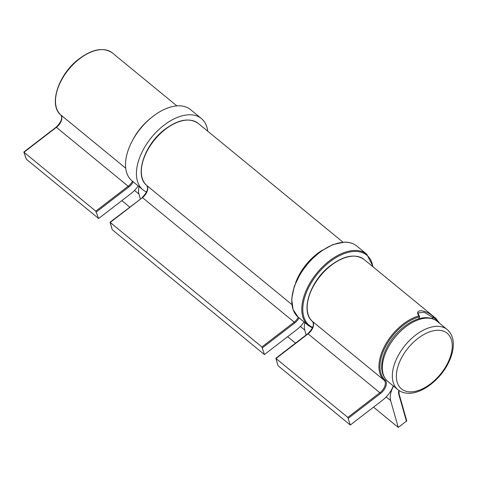 <?xml version="1.0" encoding="UTF-8"?>
<svg xmlns="http://www.w3.org/2000/svg" width="477" height="477" viewBox="0 0 477 477"><rect width="100%" height="100%" fill="white"/><g stroke="black" fill="none" stroke-linecap="round" stroke-linejoin="round"><path stroke-width="0.72" d="M121.844 200.632L129.702 207.078M140.327 198.903L138.956 194.073A20.344 11.758 -50.6 0 1 139.063 186.626M138.187 185.911A20.344 11.758 -50.6 0 1 130.901 193.668L98.614 218.502L95.758 211.162L128.391 186.054A8.819 5.098 129.4 0 0 132.445 181.194M26.169 158.632L26.378 159.235L98.614 218.502M24.22 151.907L23.975 152.264L24.22 151.907L23.975 152.264L95.758 211.162M287.661 336.69L295.519 343.136M306.145 334.961L304.773 330.132A20.344 11.758 -50.6 0 1 304.881 322.685M304.004 321.963A20.344 11.758 -50.6 0 1 296.718 329.72L264.431 354.56L261.921 346.952L294.208 322.112A8.819 5.098 129.4 0 0 298.262 317.253M110.05 222.282L112.244 229.687L264.431 354.56M110.402 222.109L110.187 222.449L110.402 222.109L110.187 222.449L261.921 346.952M146.564 192.034A46.084 26.634 -50.6 0 1 142.951 189.816L132.046 180.872A46.084 26.634 -50.6 0 1 135.247 135.838A46.084 26.634 -50.6 0 1 180.073 105.84A46.084 26.634 -50.6 0 1 190.514 109.615L201.419 118.564A46.084 26.634 -50.6 0 1 207.733 131.193M142.951 189.816A46.084 26.634 -50.6 0 1 146.147 144.781A46.084 26.634 -50.6 0 1 190.979 114.79A46.084 26.634 -50.6 0 1 201.419 118.564M393.304 385.917A20.344 11.758 -50.6 0 1 382.578 400.173L350.297 425.013L347.787 417.405L380.074 392.565A8.819 5.098 129.4 0 0 384.194 380.288A40.324 23.307 -50.6 0 1 384.993 345.467A40.324 23.307 -50.6 0 1 418.895 315.953C413.714 308.679 425.639 309.281 433.247 316.68L432.395 318.672M418.675 318.863L419.635 316.811A39.603 22.89 129.4 0 0 386.03 345.664A39.603 22.89 129.4 0 0 385.112 380.115A9.54 5.515 -50.6 0 1 380.652 393.388L348.365 418.228M373.527 407.143L398.265 427.44L406.738 420.881L399.028 393.74A0.721 0.543 164.1 0 1 398.79 394.306A9.54 5.515 -50.6 0 1 398.933 390.46M398.265 427.44L390.633 400.579A20.344 11.758 -50.6 0 1 393.579 386.149M275.873 358.334L278.061 365.746L350.297 425.013M276.225 358.167L276.004 358.507L276.225 358.167L276.004 358.507L347.787 417.405M432.883 317.646L424.28 312.244L418.389 312.924C417.769 312.769 418.132 313.896 419.474 316.299L419.635 316.811L418.895 315.953M409.636 391.85A36.002 20.809 129.4 0 0 452.244 346.719A36.002 20.809 129.4 0 0 411.079 344.638A36.002 20.809 129.4 0 0 409.636 391.85M397.836 389.637A38.887 22.473 -50.6 0 1 405.128 345.324A38.887 22.473 -50.6 0 1 447.17 329.518C452.268 334.073 454.199 340.608 452.959 349.122C452.172 354.268 450.33 359.503 447.432 364.827C438.762 381.069 420.994 394.175 407.674 393.239C403.858 393.048 400.579 391.85 397.836 389.637L387.843 381.439C382.739 376.89 380.813 370.355 382.053 361.834C382.834 356.689 384.677 351.454 387.58 346.129C396.25 329.887 414.018 316.782 427.338 317.718C431.148 317.909 434.428 319.107 437.171 321.319A38.887 22.473 129.4 0 0 428.364 318.135A38.887 22.473 129.4 0 0 390.544 343.44A38.887 22.473 129.4 0 0 387.843 381.439M134.508 190.424L138.956 194.073M60.698 114.856A0.721 0.59 -48 0 0 60.716 114.874C48.618 105.178 58.039 75.467 77.584 60.013C91.584 49.131 103.175 46.77 112.351 52.935A40.324 23.307 129.4 0 0 69.093 68.921A40.324 23.307 129.4 0 0 60.734 114.885A8.819 5.098 -50.6 0 1 56.608 127.162L23.975 152.264L26.378 159.235M56.286 127.24L128.969 186.883L96.36 211.967M23.892 151.978L56.298 127.043C61.372 121.963 62.845 117.902 60.716 114.874A0.721 0.59 -48 0 0 60.734 114.885L125.731 168.22M132.689 140.137A40.324 23.307 -50.6 0 1 150.69 118.201M133.238 181.85A9.54 5.515 -50.6 0 1 128.969 186.883M300.325 326.483L304.773 330.132M142.146 197.693L142.164 197.496C147.238 192.41 148.711 188.355 146.576 185.326C134.478 175.631 143.905 145.914 163.444 130.459C177.45 119.578 189.035 117.223 198.217 123.388A40.324 23.307 129.4 0 0 154.959 139.373A40.324 23.307 129.4 0 0 146.594 185.338A8.819 5.098 -50.6 0 1 142.474 197.609L110.187 222.449L112.244 229.687M110.092 222.169L142.474 197.609L294.208 322.112L294.792 322.935L262.505 347.775M146.576 185.326A0.721 0.59 -48 0 0 146.594 185.338L291.864 304.535M295.561 282.986A40.324 23.307 -50.6 0 1 322.595 250.037M299.061 317.909A9.54 5.515 -50.6 0 1 294.792 322.935M372.865 266.691A45.369 26.217 129.4 0 0 354.93 251.433A45.369 26.217 129.4 0 0 310.038 284.9A45.369 26.217 129.4 0 0 312.668 327.449M366.783 254.247L356.784 246.043A46.084 26.634 129.4 0 0 344.746 242.244A46.084 26.634 129.4 0 0 300.892 273.261A46.084 26.634 129.4 0 0 298.322 317.3L308.315 325.499A46.084 26.634 -50.6 0 1 310.891 281.46A46.084 26.634 -50.6 0 1 354.739 250.449A46.084 26.634 -50.6 0 1 366.783 254.247L373.235 266.995M386.191 396.936L390.633 400.579M385.112 380.115A0.721 0.59 -48 0 1 384.194 380.288L312.417 321.397A0.721 0.59 132 0 1 312.399 321.379C300.301 311.684 309.722 281.973 329.261 266.518C343.267 255.636 354.858 253.281 364.034 259.446A40.324 23.307 129.4 0 0 320.777 275.426A40.324 23.307 129.4 0 0 312.417 321.397A8.819 5.098 -50.6 0 1 308.291 333.667L276.004 358.507L278.061 365.746M307.963 333.745L380.652 393.388M433.247 316.68A40.324 23.307 -50.6 0 1 435.817 318.338L364.034 259.446M406.493 421.435L398.79 394.306M438.715 322.583A39.603 22.89 129.4 0 0 432.979 317.485M398.879 393.513A0.721 0.543 164.1 0 1 399.028 393.74L399.1 390.568M275.909 358.221L307.981 333.548C313.055 328.468 314.528 324.414 312.399 321.379A0.721 0.59 132 0 1 312.381 321.367M437.171 321.319L447.17 329.518M112.351 52.935L176.889 105.888M23.85 152.109L26.223 158.996M198.217 123.388L343.023 242.203M312.447 327.961L308.315 325.499M298.322 317.3L293.051 309.609L291.691 298.852L294.327 286.224L300.647 273.094L309.943 260.907L321.182 251.009L333.125 244.516L344.466 242.143C349.385 242.077 353.493 243.377 356.784 246.043M439.758 323.436L435.817 318.338"/></g></svg>
